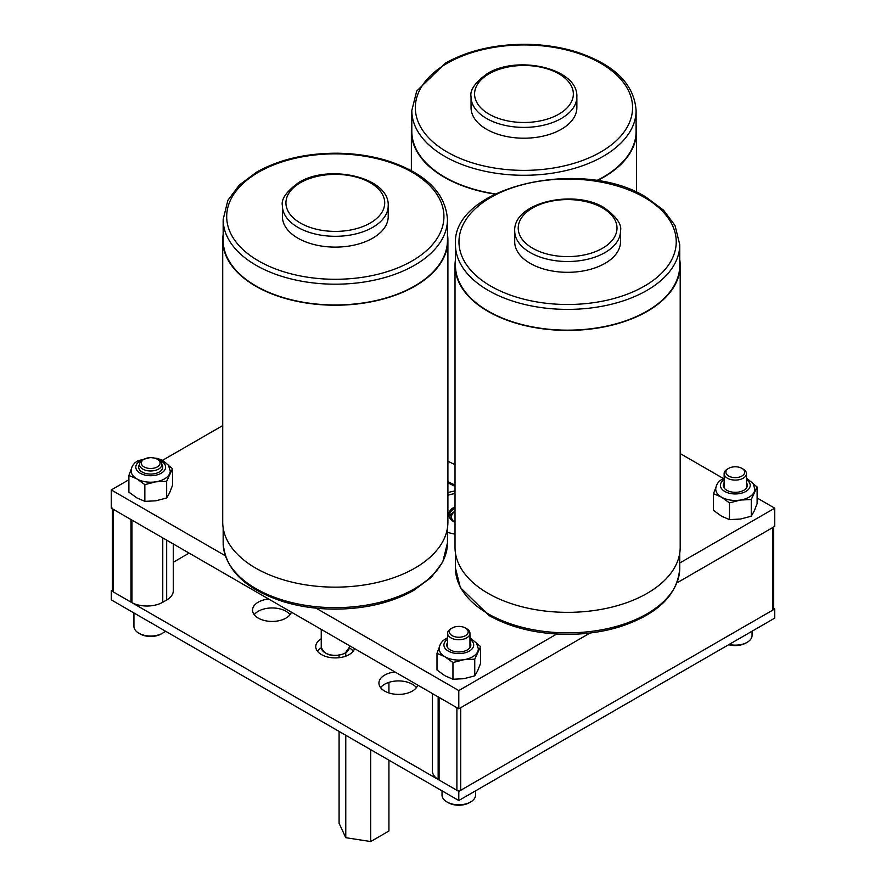 <?xml version="1.0" encoding="UTF-8"?>
<svg xmlns="http://www.w3.org/2000/svg" width="886" height="886" viewBox="0 0 886 886"><rect width="100%" height="100%" fill="white"/><g stroke="black" fill="none" stroke-linecap="round" stroke-linejoin="round"><path stroke-width="1.33" d="M282.412 205.762L282.412 216.572A52.905 30.545 0 0 0 315.073 244.791A52.905 30.545 0 0 0 372.718 238.168A52.905 30.545 0 0 0 388.212 216.572L388.212 205.762A52.905 30.545 180 0 1 372.718 227.359A52.905 30.545 180 0 1 315.073 233.982A52.905 30.545 180 0 1 282.412 205.762C280.917 199.306 286.333 191.575 298.637 182.56C328.839 163.578 389.696 177.211 388.212 205.762M223.161 219.44L223.161 240.217A112.145 64.744 0 0 0 292.391 300.033A112.145 64.744 0 0 0 414.615 286.001A112.145 64.744 0 0 0 447.463 240.217L447.463 219.44A112.145 64.744 180 0 1 414.615 265.224A112.145 64.744 180 0 1 292.391 279.267A112.145 64.744 180 0 1 223.161 219.44L227.879 200.314L239.342 185.008L256.741 172.05C278.868 159.668 305.205 153.389 335.75 153.212C354.068 153.289 371.345 155.814 387.581 160.776C425.557 173.291 445.514 192.838 447.463 219.44M223.161 234.425A112.588 65.01 0 0 0 222.718 240.217L222.718 522.142A112.588 65.01 0 0 0 292.225 582.202A112.588 65.01 0 0 0 414.925 568.103A112.588 65.01 0 0 0 447.906 522.142L447.906 240.217A112.588 65.01 0 0 0 447.463 234.425M222.718 240.217A112.588 65.01 0 0 0 292.225 300.265A112.588 65.01 0 0 0 414.925 286.178A112.588 65.01 0 0 0 447.906 240.217M438.149 696.883L438.149 779.447A27.876 16.092 0 0 0 439.079 780.012L456.899 790.301A2.68 1.55 0 0 0 460.698 790.301L772.836 610.089A2.68 1.55 0 0 0 773.622 608.992L773.622 527.037M438.149 696.861A27.876 16.092 0 0 0 439.079 697.426L456.899 707.715L456.899 790.301M460.698 790.301L460.698 707.715L590.076 633.014L458.793 708.8L111.271 508.165L111.271 489.925L128.891 479.747M757.109 497.987L774.729 508.165L774.729 526.406L676.982 582.833L772.836 527.491A2.68 1.55 0 0 0 773.622 526.406M438.149 779.447A22.338 12.902 180 0 1 432.357 770.787L432.357 693.539M530.193 263.375A52.905 30.545 0 0 0 587.85 269.986A52.905 30.545 0 0 0 620.51 241.778L620.51 230.969A52.905 30.545 180 0 1 587.85 259.188A52.905 30.545 180 0 1 530.193 252.565A52.905 30.545 180 0 1 514.7 230.969L514.7 241.778A52.905 30.545 0 0 0 530.193 263.375M488.308 311.196A112.145 64.744 0 0 0 610.52 325.228A112.145 64.744 0 0 0 679.75 265.412L679.75 244.647A112.145 64.744 180 0 1 610.52 304.463A112.145 64.744 180 0 1 488.308 290.431A112.145 64.744 180 0 1 455.459 244.647L455.459 265.412A112.145 64.744 0 0 0 488.308 311.196M455.459 259.631A112.588 65.01 0 0 0 455.016 265.412L455.016 547.338A112.588 65.01 0 0 0 487.987 593.31A112.588 65.01 0 0 0 610.698 607.397A112.588 65.01 0 0 0 680.193 547.338L680.193 265.412A112.588 65.01 0 0 0 679.75 259.631M455.016 265.412A112.588 65.01 0 0 0 487.987 311.374A112.588 65.01 0 0 0 610.698 325.472A112.588 65.01 0 0 0 680.193 265.412M161.872 464.962A12.039 6.955 180 0 1 162.725 467.343M159.214 472.039A12.039 6.955 0 0 0 162.736 467.121A12.039 6.955 0 0 0 161.872 464.53A11.175 6.446 180 0 1 158.594 469.093A11.175 6.446 180 0 1 146.423 470.488A11.175 6.446 180 0 1 139.523 464.53A12.039 6.955 0 0 0 138.659 467.121A12.039 6.955 0 0 0 146.09 473.545A12.039 6.955 0 0 0 159.214 472.039M151.683 457.685L157.675 458.494L162.592 460.288L168.451 465.228L170.245 470.92A19.547 11.285 180 0 1 169.58 473.844A19.547 11.285 180 0 1 164.519 478.894A19.547 11.285 180 0 1 155.759 481.818A19.547 11.285 180 0 1 136.876 478.894A19.547 11.285 180 0 1 131.15 470.92C131.305 466.712 133.542 463.345 137.839 460.809L149.712 457.685M168.783 465.748L172.504 468.694L166.657 481.286L155.759 481.818L144.85 484.653L136.876 478.894L128.891 475.439L131.161 469.48M128.891 475.439L128.891 492.14L136.876 497.899L144.85 501.354L155.759 500.823L166.657 497.987L169.58 492.837L172.504 485.395L172.504 468.694M134.196 463.655L134.738 462.857M144.85 484.653L144.85 501.354M166.657 481.286L166.657 497.987M138.67 467.343A12.039 6.955 180 0 1 139.523 464.962M746.477 483.202A12.039 6.955 180 0 1 747.33 485.583M724.128 482.77A12.039 6.955 0 0 0 723.264 485.362A12.039 6.955 0 0 0 730.695 491.785A12.039 6.955 0 0 0 743.819 490.279A12.039 6.955 0 0 0 747.341 485.362A12.039 6.955 0 0 0 746.477 482.77M746.477 478.185L753.067 483.468L754.85 489.161A19.547 11.285 180 0 1 754.185 492.084A19.547 11.285 180 0 1 749.124 497.135A19.547 11.285 180 0 1 740.364 500.058A19.547 11.285 180 0 1 721.481 497.135A19.547 11.285 180 0 1 715.755 489.161C715.91 484.952 718.147 481.585 722.444 479.049L724.128 478.185M753.388 483.989L757.109 486.935L751.262 499.527L740.364 500.058L729.466 502.894L721.481 497.135L713.496 493.679L715.766 487.721M713.496 493.679L713.496 510.38L721.481 516.139L729.466 519.595L740.364 519.063L751.262 516.228L754.185 511.078L757.109 503.636L757.109 486.935M718.801 481.895L719.343 481.098M729.466 502.894L729.466 519.595M751.262 499.527L751.262 516.228M723.275 485.583A12.039 6.955 180 0 1 724.128 483.202M112.378 508.165A2.68 1.55 0 0 0 113.164 509.251L130.984 519.539A27.876 16.092 0 0 0 131.959 520.082L131.959 602.668A22.338 12.902 180 0 0 162.769 602.247L166.679 599.988A22.604 13.057 0 0 0 173.302 590.752L173.302 543.982M173.302 562.233L189.117 553.108M112.378 508.797L112.378 590.752A2.68 1.55 0 0 0 113.164 591.848L130.984 602.137A27.876 16.092 0 0 0 131.959 602.668M455.016 493.524A38.198 22.05 0 0 0 447.906 495.274M455.016 522.375A17.654 10.189 180 0 1 453.898 521.788L453.898 521.788A17.654 10.189 180 0 1 455.016 506.792M455.016 508.21A16.756 9.668 0 0 0 449.623 515.309A16.756 9.668 0 0 0 454.219 521.965M354.566 648.63A19.57 11.296 180 0 1 341.154 657.401A19.57 11.296 180 0 1 321.474 654.599A19.57 11.296 180 0 1 315.748 646.614A19.57 11.296 180 0 1 321.241 638.762M317.409 651.177A19.57 11.296 180 0 1 321.286 647.854M291.383 612.148A19.57 11.296 180 0 1 277.96 620.92A19.57 11.296 180 0 1 258.291 618.118A19.57 11.296 180 0 1 252.554 610.133A19.57 11.296 180 0 1 268.635 599.014M254.227 614.696A19.57 11.296 180 0 1 285.968 611.262A19.57 11.296 180 0 1 290.032 614.696M417.76 685.111A19.57 11.296 180 0 1 404.337 693.882A19.57 11.296 180 0 1 384.657 691.08A19.57 11.296 180 0 1 378.931 683.095A19.57 11.296 180 0 1 395.012 671.976M380.592 687.658A19.57 11.296 180 0 1 412.333 684.225A19.57 11.296 180 0 1 416.409 687.658M349.35 647.854A19.57 11.296 180 0 1 353.215 651.177M773.622 608.35L774.729 608.992L774.729 618.118L458.793 800.523L111.271 599.877L111.271 590.752L112.378 590.109M774.729 608.992L458.793 791.397L111.271 590.752M458.793 800.523L458.793 791.397M450.896 628.728L452.159 627.997A9.381 5.416 0 0 0 452.159 635.661A9.381 5.416 0 0 0 465.427 635.661A9.381 5.416 0 0 0 465.427 627.997A9.381 5.416 0 0 0 452.159 627.997L450.896 628.728A11.175 6.446 180 0 0 447.629 633.291L447.629 647.588M465.427 627.997L466.7 628.728A11.175 6.446 180 0 1 469.968 633.291A11.175 6.446 180 0 1 466.7 637.854A11.175 6.446 180 0 1 454.518 639.249A11.175 6.446 180 0 1 447.629 633.291M469.381 802.694L470.643 801.963L469.381 802.694A14.962 8.638 180 0 1 448.216 802.694L446.954 801.963A16.756 9.668 0 0 0 470.643 801.963L470.643 801.963A16.756 9.668 0 0 0 475.549 795.119L475.549 790.844M442.036 790.844L442.036 795.119A16.756 9.668 0 0 0 446.954 801.963M561.359 129.256A52.905 30.545 0 0 0 576.852 107.66L576.852 96.851A52.905 30.545 180 0 1 561.359 118.447A52.905 30.545 180 0 1 503.713 125.07A52.905 30.545 180 0 1 471.053 96.851L471.053 107.66A52.905 30.545 0 0 0 503.713 135.879A52.905 30.545 0 0 0 561.359 129.256M596.577 180.644A112.145 64.744 0 0 0 603.255 177.089A112.145 64.744 0 0 0 636.104 131.305L636.104 110.528A112.145 64.744 180 0 1 603.255 156.313A112.145 64.744 180 0 1 481.043 170.356A112.145 64.744 180 0 1 411.813 110.528L411.813 131.305A112.145 64.744 0 0 0 495.296 193.901M597.098 180.722A112.588 65.01 0 0 0 603.565 177.266A112.588 65.01 0 0 0 636.547 131.305A112.588 65.01 0 0 0 636.104 125.513M411.813 125.513A112.588 65.01 0 0 0 411.359 131.305A112.588 65.01 0 0 0 494.886 194.1M447.906 461.163A112.588 65.01 0 0 0 455.016 464.618M142.801 459.967L144.064 459.236A9.381 5.416 0 0 0 144.064 466.9A9.381 5.416 0 0 0 157.331 466.9A9.381 5.416 0 0 0 157.331 459.236A9.381 5.416 0 0 0 144.064 459.236L142.801 459.967A11.175 6.446 180 0 0 139.523 464.53M161.285 633.933L162.548 633.202L161.285 633.933A14.962 8.638 180 0 1 140.11 633.933L138.847 633.202A16.756 9.668 0 0 0 162.548 633.202L162.548 633.202A16.756 9.668 0 0 0 165.317 631.076M133.941 612.968L133.941 626.358A16.756 9.668 0 0 0 138.847 633.202M139.744 616.313A16.756 9.668 180 0 1 138.017 615.316M157.331 459.236L158.594 459.967A11.175 6.446 180 0 1 161.872 464.53M455.016 511.333A14.918 8.616 0 0 0 451.96 514.688A14.918 8.616 0 0 0 454.44 522.087M449.855 516.926A16.712 9.646 180 0 1 450.243 515.874A16.712 9.646 180 0 1 454.562 511.554L455.016 511.3M469.968 642.848A12.039 6.955 180 0 1 470.831 645.218M447.629 642.405A12.039 6.955 0 0 0 446.754 644.997A12.039 6.955 0 0 0 454.186 651.42A12.039 6.955 0 0 0 467.31 649.914A12.039 6.955 0 0 0 470.831 644.997A12.039 6.955 0 0 0 469.968 642.405M469.968 637.82L476.557 643.114L478.34 648.796A19.547 11.285 180 0 1 477.676 651.719A19.547 11.285 180 0 1 472.615 656.781A19.547 11.285 180 0 1 463.854 659.705A19.547 11.285 180 0 1 444.971 656.781A19.547 11.285 180 0 1 439.246 648.796C439.412 644.587 441.638 641.22 445.935 638.684L447.629 637.82M476.878 643.624L480.6 646.581L474.752 659.162L463.854 659.705L452.956 662.54L444.971 656.781L436.997 653.325L439.257 647.356M436.997 653.325L436.997 670.026L444.971 675.785L452.956 679.241L463.854 678.698L474.752 675.863L477.676 670.724L480.6 663.271L480.6 646.581M442.291 641.53L442.834 640.733M452.956 662.54L452.956 679.241M474.752 659.162L474.752 675.863M446.765 645.218A12.039 6.955 180 0 1 447.629 642.848M339.094 655.407L339.094 657.7M339.094 731.415L339.094 823.304L345.773 837.691L370.691 841.545L388.932 831.013L388.932 760.188M345.773 652.927L345.773 656.161M345.773 735.269L345.773 837.691L370.691 841.545L370.691 749.656M388.932 682.353L388.932 692.952M447.906 492.649A39.095 22.571 180 0 1 455.016 490.944M458.793 708.8L458.793 690.559L312.935 606.356M225.421 555.821L111.271 489.925M162.592 460.288L222.718 425.579M680.193 453.577L723.408 478.529M774.729 508.165L679.75 562.998M556.718 634.033L458.793 690.559M455.016 534.136A39.095 22.571 180 0 1 447.463 532.287M727.406 469.093L728.669 468.362A9.381 5.416 0 0 0 728.669 476.026A9.381 5.416 0 0 0 741.936 476.026A9.381 5.416 0 0 0 741.936 468.362A9.381 5.416 0 0 0 728.669 468.362L727.406 469.093A11.175 6.446 180 0 0 724.128 473.645L724.128 487.953M741.936 468.362L743.199 469.093A11.175 6.446 180 0 1 746.477 473.645A11.175 6.446 180 0 1 743.199 478.207A11.175 6.446 180 0 1 731.028 479.603A11.175 6.446 180 0 1 724.128 473.645M729.089 644.465A16.756 9.668 0 0 0 747.153 642.317L745.89 643.048A14.962 8.638 180 0 1 728.691 644.698M745.89 643.048L747.153 642.317A16.756 9.668 0 0 0 752.059 635.483L752.059 631.209M300.398 182.726A49.383 28.507 0 0 0 300.398 223.05A49.383 28.507 0 0 0 370.237 223.05A49.383 28.507 0 0 0 370.237 182.726A49.383 28.507 0 0 0 300.398 182.726M447.463 542.908L442.745 562.034L431.283 577.34L413.884 590.298C391.756 602.69 365.42 608.97 334.886 609.136C316.557 609.059 299.28 606.545 283.044 601.572C245.068 589.068 225.11 569.51 223.161 542.908A112.145 64.744 0 0 0 292.391 602.724A112.145 64.744 0 0 0 414.615 588.692A112.145 64.744 0 0 0 447.463 542.908L447.463 527.923M258.502 172.227A108.624 62.718 0 0 0 258.502 260.916A108.624 62.718 0 0 0 412.123 260.916A108.624 62.718 0 0 0 412.123 172.227A108.624 62.718 0 0 0 258.502 172.227M349.383 647.212L345.075 653.359C332.748 657.556 324.797 655.507 321.241 647.212A14.076 8.129 0 0 0 329.924 654.71A14.076 8.129 0 0 0 345.263 652.949A14.076 8.129 0 0 0 349.383 647.212L349.383 645.639M439.079 697.426L439.079 780.012M772.836 527.491L772.836 610.089M532.685 248.257A49.383 28.507 0 0 0 602.524 248.257A49.383 28.507 0 0 0 602.524 207.933A49.383 28.507 0 0 0 532.685 207.933A49.383 28.507 0 0 0 532.685 248.257M488.308 613.887A112.145 64.744 0 0 0 610.52 627.93A112.145 64.744 0 0 0 679.75 568.103C677.812 594.716 657.855 614.264 619.868 626.767C603.632 631.74 586.355 634.265 568.037 634.343C537.492 634.166 511.156 627.886 489.039 615.504L460.343 587.573L455.459 568.103A112.145 64.744 0 0 0 488.308 613.887M490.789 286.123A108.624 62.718 0 0 0 644.421 286.123A108.624 62.718 0 0 0 644.421 197.423A108.624 62.718 0 0 0 490.789 197.423A108.624 62.718 0 0 0 490.789 286.123M157.996 459.624A14.896 8.594 180 0 1 161.23 473.202A14.896 8.594 180 0 1 140.165 473.202A14.896 8.594 180 0 1 140.165 461.041A14.896 8.594 180 0 1 143.388 459.624M746.477 479.669A14.896 8.594 180 0 1 745.835 491.442A14.896 8.594 180 0 1 725.102 491.63A14.896 8.594 180 0 1 724.128 479.669M162.769 537.891L162.769 602.247M166.679 540.15L166.679 599.988M113.164 509.251L113.164 591.848M130.984 519.539L130.984 602.137M558.878 114.139A49.383 28.507 0 0 0 558.878 73.826A49.383 28.507 0 0 0 489.039 73.826A49.383 28.507 0 0 0 489.039 114.139A49.383 28.507 0 0 0 558.878 114.139M600.763 152.004A108.624 62.718 0 0 0 600.763 63.316A108.624 62.718 0 0 0 447.142 63.316A108.624 62.718 0 0 0 447.142 152.004A108.624 62.718 0 0 0 600.763 152.004M447.906 481.585A112.145 64.744 0 0 0 455.016 485.063M469.968 639.315A14.896 8.594 180 0 1 469.325 651.077A14.896 8.594 180 0 1 448.604 651.265A14.896 8.594 180 0 1 447.629 639.315M321.241 647.212L321.241 629.392M223.161 542.908L223.161 527.923M620.51 230.969C621.994 224.501 616.59 216.771 604.285 207.756C574.084 188.784 513.215 202.407 514.7 230.969M679.75 244.647L675.032 225.52L663.57 210.215L646.171 197.257C582.069 156.501 451.328 186.702 455.459 244.647M679.75 568.103L679.75 553.13M455.459 568.103L455.459 553.13M469.968 633.291L469.968 647.588M576.852 96.851C578.337 68.3 517.479 54.666 487.278 73.649C475.073 82.487 469.669 90.228 471.053 96.851M636.104 110.528C634.166 83.926 614.197 64.379 576.221 51.864C559.985 46.903 542.708 44.378 524.39 44.3C493.845 44.477 467.509 50.757 445.381 63.139L416.697 91.07L411.813 110.528M636.547 192.295L636.547 131.305M411.359 170.644L411.359 131.305M455.016 486.348L447.906 482.804M746.477 473.645L746.477 487.953"/></g></svg>
